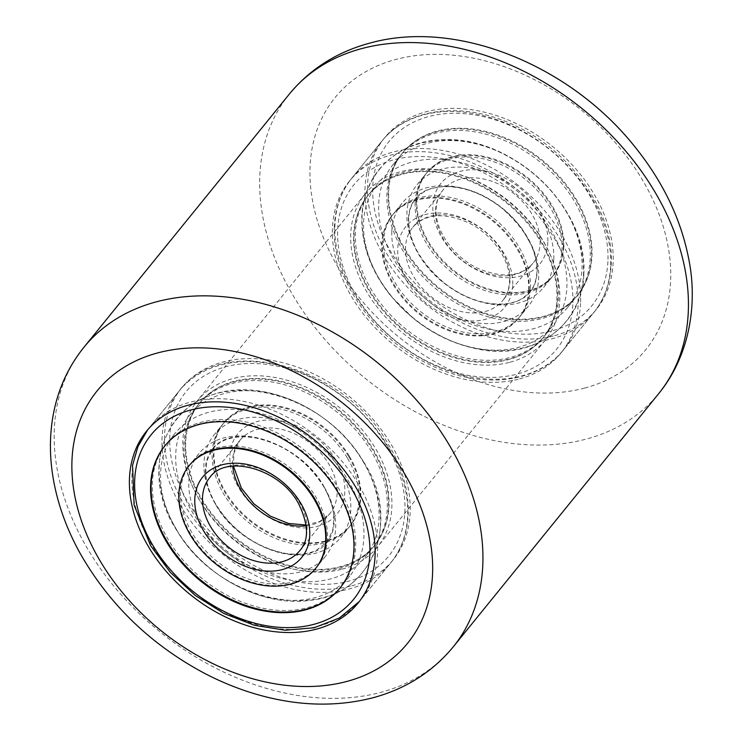 <?xml version="1.0" encoding="UTF-8"?>
<svg xmlns="http://www.w3.org/2000/svg" width="741" height="741" viewBox="0 0 741 741"><rect width="100%" height="100%" fill="white"/><g stroke="black" fill="none" stroke-linecap="round" stroke-linejoin="round"><path stroke-width="0.56" stroke-dasharray="3.71 2.78" d="M351.706 585.844A136.288 99.183 -140.9 0 0 393.184 559.798A136.288 99.183 -140.9 0 0 373.483 419.86A136.288 99.183 -140.9 0 0 223.004 362.025A136.288 99.183 -140.9 0 0 181.517 388.071A136.288 99.183 -140.9 0 0 201.219 528.009A136.288 99.183 -140.9 0 0 351.706 585.844M519.608 378.892A136.288 99.183 -140.9 0 0 561.094 352.846A136.288 99.183 -140.9 0 0 541.393 212.908A136.288 99.183 -140.9 0 0 390.905 155.073A136.288 99.183 -140.9 0 0 349.419 181.119A136.288 99.183 -140.9 0 0 369.12 321.057A136.288 99.183 -140.9 0 0 519.608 378.892M554.694 335.645A136.288 99.183 -140.9 0 0 596.181 309.599A136.288 99.183 -140.9 0 0 576.479 169.661A136.288 99.183 -140.9 0 0 425.992 111.826A136.288 99.183 -140.9 0 0 384.505 137.872A136.288 99.183 -140.9 0 0 404.206 277.81A136.288 99.183 -140.9 0 0 554.694 335.645M342.12 569.181A115.985 84.409 -140.9 0 0 377.428 547.015A115.985 84.409 -140.9 0 0 360.654 427.918A115.985 84.409 -140.9 0 0 232.591 378.697A115.985 84.409 -140.9 0 0 197.282 400.862A115.985 84.409 -140.9 0 0 214.047 519.96A115.985 84.409 -140.9 0 0 342.12 569.181M510.021 362.219A115.985 84.409 -140.9 0 0 545.33 340.054A115.985 84.409 -140.9 0 0 528.565 220.957A115.985 84.409 -140.9 0 0 400.492 171.736A115.985 84.409 -140.9 0 0 365.183 193.901A115.985 84.409 -140.9 0 0 381.948 312.998A115.985 84.409 -140.9 0 0 510.021 362.219M348.789 456.697A81.482 59.299 39.1 0 1 350.132 525.888A81.482 59.299 39.1 0 1 224.921 492.413A81.482 59.299 39.1 0 1 223.578 423.213A81.482 59.299 39.1 0 1 348.789 456.697M347.529 458.244A81.482 59.299 39.1 0 1 348.872 527.435A81.482 59.299 39.1 0 1 223.662 493.96A81.482 59.299 39.1 0 1 222.319 424.76A81.482 59.299 39.1 0 1 347.529 458.244M199.866 500.823A112.799 82.084 39.1 0 1 198.004 405.031A112.799 82.084 39.1 0 1 371.334 451.38A112.799 82.084 39.1 0 1 373.195 547.164A112.799 82.084 39.1 0 1 199.866 500.823M201.117 499.277A112.799 82.084 39.1 0 1 199.255 403.484A112.799 82.084 39.1 0 1 372.584 449.833A112.799 82.084 39.1 0 1 374.446 545.617A112.799 82.084 39.1 0 1 201.117 499.277M190.743 463.681L189.492 465.228A81.482 59.299 -140.9 0 0 190.835 534.418A81.482 59.299 -140.9 0 0 316.046 567.902L317.296 566.356A81.482 59.299 -140.9 0 0 315.953 497.155A81.482 59.299 -140.9 0 0 190.743 463.681A81.482 59.299 -140.9 0 0 192.086 532.872A81.482 59.299 -140.9 0 0 317.296 566.356M339.758 490.292A112.799 82.084 -140.9 0 0 166.429 443.952A112.799 82.084 -140.9 0 0 168.29 539.735A112.799 82.084 -140.9 0 0 341.62 586.085A112.799 82.084 -140.9 0 0 339.758 490.292M340.11 587.937A112.799 82.084 -140.9 0 0 340.369 587.632A112.799 82.084 -140.9 0 0 338.507 491.839A112.799 82.084 -140.9 0 0 165.178 445.498A112.799 82.084 -140.9 0 0 164.928 445.804M176.506 529.602A112.799 82.084 -140.9 0 0 349.845 575.952A112.799 82.084 -140.9 0 0 347.983 480.159A112.799 82.084 -140.9 0 0 174.654 433.818A112.799 82.084 -140.9 0 0 176.506 529.602M191.641 510.957A112.799 82.084 -140.9 0 0 364.97 557.297A112.799 82.084 -140.9 0 0 363.109 461.513A112.799 82.084 -140.9 0 0 189.779 415.164A112.799 82.084 -140.9 0 0 191.641 510.957M201.617 498.656A112.799 82.084 -140.9 0 0 374.946 545.005A112.799 82.084 -140.9 0 0 373.094 449.213A112.799 82.084 -140.9 0 0 199.755 402.872A112.799 82.084 -140.9 0 0 201.617 498.656M324.178 487.022A81.482 59.299 -140.9 0 0 198.968 453.548A81.482 59.299 -140.9 0 0 200.311 522.738A81.482 59.299 -140.9 0 0 325.521 556.222A81.482 59.299 -140.9 0 0 324.178 487.022M215.446 504.093A81.482 59.299 -140.9 0 0 340.647 537.568A81.482 59.299 -140.9 0 0 339.313 468.377A81.482 59.299 -140.9 0 0 214.103 434.893A81.482 59.299 -140.9 0 0 215.446 504.093M349.289 456.076A81.482 59.299 -140.9 0 0 224.078 422.602A81.482 59.299 -140.9 0 0 225.421 491.792A81.482 59.299 -140.9 0 0 350.632 525.267A81.482 59.299 -140.9 0 0 349.289 456.076M529.176 289.963A81.482 59.299 -140.9 0 0 476.639 209.231A81.482 59.299 -140.9 0 0 392.48 215.029A81.482 59.299 -140.9 0 0 382.347 242.761A81.482 59.299 -140.9 0 0 434.874 323.493A81.482 59.299 -140.9 0 0 519.033 317.694A81.482 59.299 -140.9 0 0 529.176 289.963M530.426 288.425A81.482 59.299 -140.9 0 0 477.899 207.684A81.482 59.299 -140.9 0 0 393.74 213.482A81.482 59.299 -140.9 0 0 383.597 241.214A81.482 59.299 -140.9 0 0 436.125 321.946A81.482 59.299 -140.9 0 0 520.284 316.157A81.482 59.299 -140.9 0 0 530.426 288.425M355.384 232.146A112.799 82.084 -140.9 0 0 428.103 343.907A112.799 82.084 -140.9 0 0 544.607 335.886A112.799 82.084 -140.9 0 0 558.64 297.493A112.799 82.084 -140.9 0 0 485.92 185.732A112.799 82.084 -140.9 0 0 369.416 193.753A112.799 82.084 -140.9 0 0 355.384 232.146M354.133 233.684A112.799 82.084 -140.9 0 0 426.844 345.454A112.799 82.084 -140.9 0 0 543.357 337.433A112.799 82.084 -140.9 0 0 557.389 299.04A112.799 82.084 -140.9 0 0 484.67 187.278A112.799 82.084 -140.9 0 0 368.166 195.3A112.799 82.084 -140.9 0 0 354.133 233.684M416.423 200.746A81.482 59.299 39.1 0 1 426.566 173.014A81.482 59.299 39.1 0 1 510.725 167.225A81.482 59.299 39.1 0 1 563.253 247.957A81.482 59.299 39.1 0 1 553.119 275.689A81.482 59.299 39.1 0 1 468.96 281.487A81.482 59.299 39.1 0 1 416.423 200.746M415.173 202.293A81.482 59.299 39.1 0 1 425.315 174.561A81.482 59.299 39.1 0 1 509.475 168.772A81.482 59.299 39.1 0 1 562.002 249.504A81.482 59.299 39.1 0 1 551.86 277.236A81.482 59.299 39.1 0 1 467.701 283.025A81.482 59.299 39.1 0 1 415.173 202.293M590.216 258.572A112.799 82.084 39.1 0 1 576.183 296.965A112.799 82.084 39.1 0 1 459.679 304.986A112.799 82.084 39.1 0 1 386.959 193.225A112.799 82.084 39.1 0 1 400.992 154.832A112.799 82.084 39.1 0 1 517.496 146.811A112.799 82.084 39.1 0 1 590.216 258.572M591.466 257.034A112.799 82.084 39.1 0 1 577.434 295.418A112.799 82.084 39.1 0 1 460.93 303.44A112.799 82.084 39.1 0 1 388.21 191.678A112.799 82.084 39.1 0 1 402.243 153.285A112.799 82.084 39.1 0 1 518.756 145.264A112.799 82.084 39.1 0 1 591.466 257.034M388.71 191.058A112.799 82.084 39.1 0 1 402.743 152.674A112.799 82.084 39.1 0 1 519.256 144.652A112.799 82.084 39.1 0 1 591.966 256.414A112.799 82.084 39.1 0 1 577.934 294.807A112.799 82.084 39.1 0 1 461.43 302.828A112.799 82.084 39.1 0 1 388.71 191.058M378.734 203.358A112.799 82.084 39.1 0 1 392.767 164.965A112.799 82.084 39.1 0 1 509.271 156.944A112.799 82.084 39.1 0 1 581.991 268.714A112.799 82.084 39.1 0 1 567.958 307.098A112.799 82.084 39.1 0 1 451.454 315.12A112.799 82.084 39.1 0 1 378.734 203.358M363.609 222.004A112.799 82.084 39.1 0 1 377.641 183.62A112.799 82.084 39.1 0 1 494.145 175.598A112.799 82.084 39.1 0 1 566.865 287.36A112.799 82.084 39.1 0 1 552.832 325.753A112.799 82.084 39.1 0 1 436.319 333.774A112.799 82.084 39.1 0 1 363.609 222.004M353.633 234.304A112.799 82.084 39.1 0 1 367.666 195.911A112.799 82.084 39.1 0 1 484.169 187.89A112.799 82.084 39.1 0 1 556.889 299.66A112.799 82.084 39.1 0 1 542.857 338.044A112.799 82.084 39.1 0 1 426.344 346.066A112.799 82.084 39.1 0 1 353.633 234.304M553.777 259.637A81.482 59.299 39.1 0 1 543.644 287.369A81.482 59.299 39.1 0 1 459.485 293.167A81.482 59.299 39.1 0 1 406.948 212.426A81.482 59.299 39.1 0 1 417.09 184.694A81.482 59.299 39.1 0 1 501.249 178.905A81.482 59.299 39.1 0 1 553.777 259.637M563.753 247.337A81.482 59.299 39.1 0 1 553.62 275.068A81.482 59.299 39.1 0 1 469.461 280.867A81.482 59.299 39.1 0 1 416.933 200.135A81.482 59.299 39.1 0 1 427.066 172.403A81.482 59.299 39.1 0 1 511.225 166.605A81.482 59.299 39.1 0 1 563.753 247.337M391.822 231.081A81.482 59.299 39.1 0 1 401.955 203.349A81.482 59.299 39.1 0 1 486.115 197.551A81.482 59.299 39.1 0 1 538.651 278.283A81.482 59.299 39.1 0 1 528.509 306.014A81.482 59.299 39.1 0 1 444.35 311.813A81.482 59.299 39.1 0 1 391.822 231.081M528.666 290.583A81.482 59.299 39.1 0 1 518.533 318.315A81.482 59.299 39.1 0 1 434.374 324.113A81.482 59.299 39.1 0 1 381.847 243.372A81.482 59.299 39.1 0 1 391.98 215.64A81.482 59.299 39.1 0 1 476.139 209.851A81.482 59.299 39.1 0 1 528.666 290.583M584.816 388.025A200.079 145.606 39.1 0 1 336.618 264.769A200.079 145.606 39.1 0 1 395.87 59.447A200.079 145.606 39.1 0 1 644.068 182.703A200.079 145.606 39.1 0 1 584.816 388.025M289.407 94.005A237.778 173.033 -140.9 0 0 323.78 338.155A237.778 173.033 -140.9 0 0 586.326 439.061A237.778 173.033 -140.9 0 0 658.703 393.619M453.205 646.912A237.778 173.033 39.1 0 1 380.828 692.344A237.778 173.033 39.1 0 1 118.282 591.448A237.778 173.033 39.1 0 1 83.909 347.297M386.533 445.341A130.49 94.959 -140.9 0 0 224.023 367.267A130.49 94.959 -140.9 0 0 188.168 502.537A130.49 94.959 -140.9 0 0 350.678 580.601A130.49 94.959 -140.9 0 0 386.533 445.341M388.432 447.156A136.288 99.183 -140.9 0 0 179.016 391.155A136.288 99.183 -140.9 0 0 181.258 506.89A136.288 99.183 -140.9 0 0 390.683 562.891A136.288 99.183 -140.9 0 0 388.432 447.156M358.366 484.225A136.288 99.183 -140.9 0 0 148.941 428.224A136.288 99.183 -140.9 0 0 151.183 543.959A136.288 99.183 -140.9 0 0 360.608 599.96A136.288 99.183 -140.9 0 0 358.366 484.225M306.255 525.786A57.993 42.2 -140.9 0 0 329.884 513.559A57.993 42.2 -140.9 0 0 328.93 464.311A57.993 42.2 -140.9 0 0 239.815 440.487A57.993 42.2 -140.9 0 0 232.73 466.126M335.84 459.957A63.791 46.424 -140.9 0 0 256.395 421.786A63.791 46.424 -140.9 0 0 238.861 487.921A63.791 46.424 -140.9 0 0 318.315 526.082A63.791 46.424 -140.9 0 0 335.84 459.957M306.163 525.054L319.899 521.414L329.884 513.559L299.809 550.628A57.993 42.2 -140.9 0 0 298.855 501.379A57.993 42.2 -140.9 0 0 209.74 477.556L239.815 440.487L233.85 453.344L233.452 466.061M572.821 304.783A130.49 94.959 39.1 0 1 450.195 370.75A130.49 94.959 39.1 0 1 337.692 229.182A130.49 94.959 39.1 0 1 460.318 163.215A130.49 94.959 39.1 0 1 572.821 304.783M580.555 303.375A136.288 99.183 39.1 0 1 563.595 349.752A136.288 99.183 39.1 0 1 422.833 359.45A136.288 99.183 39.1 0 1 334.969 224.412A136.288 99.183 39.1 0 1 351.929 178.025A136.288 99.183 39.1 0 1 492.691 168.337A136.288 99.183 39.1 0 1 580.555 303.375M610.63 266.306A136.288 99.183 39.1 0 1 593.671 312.693A136.288 99.183 39.1 0 1 452.908 322.381A136.288 99.183 39.1 0 1 365.044 187.343A136.288 99.183 39.1 0 1 382.004 140.957A136.288 99.183 39.1 0 1 522.766 131.268A136.288 99.183 39.1 0 1 610.63 266.306M607.907 261.536A130.49 94.959 39.1 0 1 485.281 327.503A130.49 94.959 39.1 0 1 372.779 185.935A130.49 94.959 39.1 0 1 495.405 119.968A130.49 94.959 39.1 0 1 607.907 261.536M510.012 280.691A57.993 42.2 39.1 0 1 502.796 300.429A57.993 42.2 39.1 0 1 442.896 304.551A57.993 42.2 39.1 0 1 405.512 247.096A57.993 42.2 39.1 0 1 412.728 227.357A57.993 42.2 39.1 0 1 472.628 223.226A57.993 42.2 39.1 0 1 510.012 280.691M512.735 285.461A63.791 46.424 39.1 0 1 452.779 317.713A63.791 46.424 39.1 0 1 397.778 248.504A63.791 46.424 39.1 0 1 457.734 216.252A63.791 46.424 39.1 0 1 512.735 285.461M435.588 210.027A57.993 42.2 39.1 0 1 442.803 190.289A57.993 42.2 39.1 0 1 502.704 186.167A57.993 42.2 39.1 0 1 540.087 243.622A57.993 42.2 39.1 0 1 532.872 263.361A57.993 42.2 39.1 0 1 472.971 267.482A57.993 42.2 39.1 0 1 435.588 210.027M547.821 242.214A63.791 46.424 39.1 0 1 487.865 274.466A63.791 46.424 39.1 0 1 432.864 205.257A63.791 46.424 39.1 0 1 492.821 173.005A63.791 46.424 39.1 0 1 547.821 242.214M393.184 559.798L358.107 603.044M596.181 309.599L561.094 352.846M545.33 340.054L377.428 547.015M365.183 193.901L197.282 400.862M384.505 137.872L349.419 181.119M181.517 388.071L146.431 431.318M176.025 528.694C214.13 599.015 322.798 626.404 363.257 571.376C372.454 559.872 378.003 546.617 379.911 531.593C382.449 508.169 377.012 485.114 363.59 462.421C325.531 393.128 218.966 363.896 176.358 419.739C167.17 431.243 161.612 444.498 159.704 459.522C157.175 482.947 162.612 506.001 176.025 528.694M323.697 486.115C336.377 509.799 337.563 528.481 327.235 542.143C307.237 569.672 239.936 548.924 215.927 505.001C209.444 493.793 205.961 483.252 205.479 473.388C204.701 464.551 207.008 456.419 212.389 448.972C232.387 421.444 299.688 442.192 323.697 486.115M348.872 527.435L350.132 525.888M198.004 405.031L199.255 403.484M373.195 547.164L374.446 545.617M222.319 424.76L223.578 423.213M166.429 443.952L165.178 445.498M341.62 586.085L340.369 587.632M349.845 575.952L339.86 588.243M363.84 462.282C401.168 518.144 374.418 593.791 310.933 600.219C262.008 607.953 202.904 575.701 175.784 528.842C143.161 478.705 158.907 411.246 212.009 394.888C263.12 376.382 333.598 409.597 363.84 462.282M374.946 545.005L364.97 557.297M147.7 429.799L179.016 391.155C222.309 331.931 345.102 365.332 389.016 445.461C413.793 486.355 414.951 533.733 390.683 562.891L359.32 601.497M199.755 402.872L189.779 415.164M174.654 433.818L164.669 446.11M212.611 449.157C218.919 441.868 226.255 439.441 229.488 438.626C237.157 436.412 246.234 436.254 256.729 438.172C284.739 444.646 306.987 460.67 323.447 486.253C329.977 497.554 333.45 508.15 333.867 518.033L332.765 530.185L327.003 541.958L316.694 550.017C308.284 554.305 297.169 555.315 283.349 553.036C255.173 546.682 232.776 530.621 216.168 504.862C209.647 493.562 206.174 482.965 205.757 473.082L206.85 460.93L212.611 449.157M198.968 453.548L189.492 465.228M224.078 422.602L214.103 434.893M350.632 525.267L340.647 537.568M325.521 556.222L316.046 567.902M408.448 218.345C408.995 210.129 411.301 203.608 415.377 198.773C424.519 185.194 455.585 180.258 486.291 197.449C500.777 205.461 512.772 216.02 522.257 229.136L531.825 245.993C535.826 255.673 537.596 264.463 537.151 272.364C536.604 280.589 534.298 287.11 530.223 291.945C525.628 297.928 518.154 301.856 507.817 303.727C501.194 304.792 493.812 304.551 485.661 302.995C470.878 300.022 456.715 293.186 443.183 282.488C421.61 265.5 407.374 239.454 408.448 218.345M379.346 169.541C406.476 135.094 462.051 131.176 506.909 155.86C524.906 165.465 540.448 178.099 553.518 193.744C574.201 218.966 584.195 245.919 583.491 274.633C582.602 292.306 576.859 307.821 566.254 321.177C539.124 355.615 483.549 359.533 438.691 334.849C420.693 325.253 405.151 312.619 392.082 296.965C371.398 271.752 361.404 244.789 362.108 216.085C362.997 198.412 368.74 182.897 379.346 169.541M393.74 213.482L392.48 215.029M544.607 335.886L543.357 337.433M369.416 193.753L368.166 195.3M520.284 316.157L519.033 317.694M425.315 174.561L426.566 173.014M576.183 296.965L577.434 295.418M400.992 154.832L402.243 153.285M551.86 277.236L553.119 275.689M392.767 164.965L402.743 152.674M583.778 274.642C588.845 208.045 512.707 136.168 443.683 139.688C418.072 139.993 396.565 149.867 379.16 169.309C368.49 182.721 362.71 198.31 361.821 216.076C361.108 244.511 370.898 271.271 391.192 296.354L413.487 318.51C433.281 334.432 454.891 344.639 478.315 349.122C531.149 360.969 582.982 326.179 583.778 274.642M367.666 195.911L377.641 183.62M334.404 225.81C330.968 276.486 372.408 337.081 427.752 363.72C478.427 389.692 536.493 384.403 563.595 349.752L593.671 312.693C604.387 299.299 610.232 283.368 611.195 264.908C614.641 214.14 573.034 153.424 517.551 126.85C466.941 101.035 409.051 106.389 382.004 140.957L351.929 178.025C341.212 191.419 335.367 207.35 334.404 225.81M542.857 338.044L552.832 325.753M567.958 307.098L577.934 294.807M408.736 218.363C408.189 240.251 419.888 261.675 443.831 282.636C457.382 293.223 471.498 299.948 486.198 302.81C496.702 304.671 505.76 304.477 513.393 302.217C518.552 301.254 524.091 297.771 529.991 291.759C534.029 286.98 536.317 280.515 536.864 272.355C537.41 250.467 525.712 229.043 501.768 208.082C488.217 197.495 474.101 190.77 459.401 187.908C448.898 186.037 439.839 186.241 432.207 188.501C427.048 189.464 421.509 192.947 415.608 198.959C411.57 203.738 409.282 210.203 408.736 218.363M543.644 287.369L553.62 275.068M518.533 318.315L528.509 306.014M502.796 300.429C506.825 295.474 509.039 289.361 509.447 282.089C511.114 261.212 492.404 233.684 467.645 222.356C443.257 212.204 424.954 213.871 412.728 227.357L442.803 190.289C438.774 195.244 436.56 201.357 436.153 208.629C434.458 229.71 453.585 257.535 478.649 268.687C502.759 278.477 520.83 276.699 532.872 263.361L502.796 300.429M391.98 215.64L401.955 203.349M417.09 184.694L427.066 172.403"/><path stroke-width="1.11" d="M316.62 629.09A136.288 99.183 -140.9 0 0 358.107 603.044A136.288 99.183 -140.9 0 0 338.405 463.106A136.288 99.183 -140.9 0 0 187.918 405.271A136.288 99.183 -140.9 0 0 146.431 431.318A136.288 99.183 -140.9 0 0 166.132 571.255A136.288 99.183 -140.9 0 0 316.62 629.09M315.546 568.514L316.046 567.902A81.482 59.299 -140.9 0 0 314.703 498.702A81.482 59.299 -140.9 0 0 189.492 465.228L188.992 465.848A81.482 59.299 -140.9 0 0 190.335 535.039A81.482 59.299 -140.9 0 0 315.546 568.514A81.482 59.299 -140.9 0 0 314.203 499.323A81.482 59.299 -140.9 0 0 188.992 465.848M164.928 445.804A112.799 82.084 -140.9 0 0 167.031 541.282A112.799 82.084 -140.9 0 0 340.11 587.937M166.53 541.903A112.799 82.084 -140.9 0 0 339.86 588.243A112.799 82.084 -140.9 0 0 338.007 492.459A112.799 82.084 -140.9 0 0 164.669 446.11A112.799 82.084 -140.9 0 0 166.53 541.903M361.784 48.573A237.778 173.033 -140.9 0 0 289.407 94.005C310.183 68.894 336.998 51.926 369.861 43.098C456.688 18.757 569.736 65.069 634.453 146.273C663.491 182.156 681.766 220.661 689.269 261.758C697.633 306.042 688.871 356.856 658.703 393.619A237.778 173.033 -140.9 0 0 624.33 149.469A237.778 173.033 -140.9 0 0 361.784 48.573M157.796 352.892A200.079 145.606 -140.9 0 0 98.544 558.214A200.079 145.606 -140.9 0 0 346.742 681.47A200.079 145.606 -140.9 0 0 405.994 476.148A200.079 145.606 -140.9 0 0 157.796 352.892M289.407 94.005L83.909 347.297A237.778 173.033 39.1 0 1 156.286 301.856A237.778 173.033 39.1 0 1 418.832 402.761A237.778 173.033 39.1 0 1 453.205 646.912L658.703 393.619M351.447 488.578A130.49 94.959 -140.9 0 0 188.936 410.514A130.49 94.959 -140.9 0 0 153.091 545.774A130.49 94.959 -140.9 0 0 315.601 623.848A130.49 94.959 -140.9 0 0 351.447 488.578M232.73 466.126A57.993 42.2 -140.9 0 0 240.769 489.736A57.993 42.2 -140.9 0 0 306.255 525.786M210.694 526.805A57.993 42.2 -140.9 0 0 299.809 550.628C309.21 540.161 308.701 524.304 298.28 503.074C279.181 467.784 225.125 454.363 209.74 477.556A57.993 42.2 -140.9 0 0 210.694 526.805M300.753 503.195A63.791 46.424 -140.9 0 0 221.309 465.033A63.791 46.424 -140.9 0 0 203.784 531.158A63.791 46.424 -140.9 0 0 283.229 569.329A63.791 46.424 -140.9 0 0 300.753 503.195M83.909 347.297C66.736 368.74 56.14 393.49 52.129 421.555C49.425 440.969 49.953 460.837 53.695 481.159C58.298 505.816 67.107 529.889 80.148 553.37C109.307 604.517 150.627 644.429 204.118 673.106C219.873 681.359 235.981 688.028 252.459 693.104C294.473 705.988 334.571 707.562 372.751 697.818C405.614 688.991 432.429 672.022 453.205 646.912M147.7 429.799L138.039 446.369L132.565 465.265L134.084 505.01L150.608 545.654L170.328 572.395L195.3 595.495L223.986 613.529L254.608 625.358L285.276 630.23L314.138 627.757L339.387 618.013L359.32 601.497M233.452 466.061L241.344 488.041L253.83 503.76L270.252 516.088L288.499 523.47L306.163 525.054"/></g></svg>
